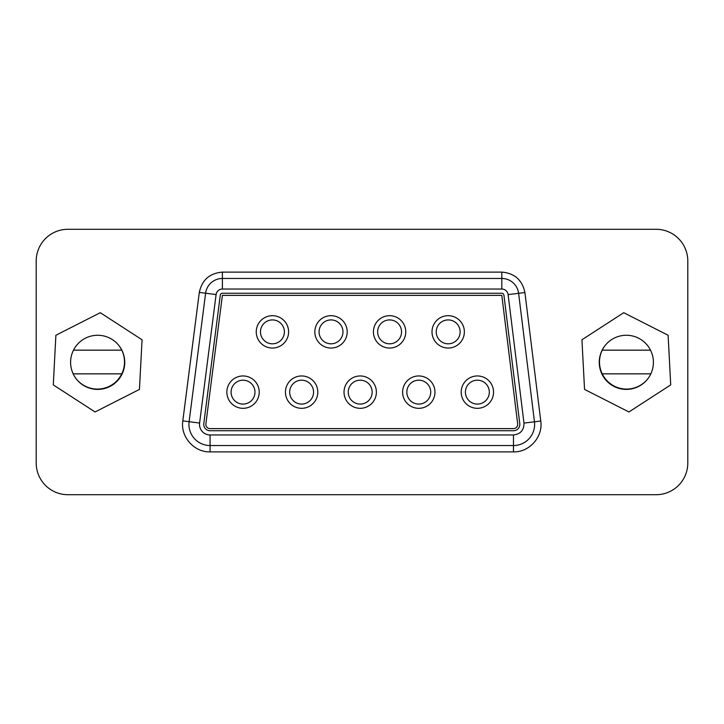 <?xml version="1.0" encoding="UTF-8"?>
<svg xmlns="http://www.w3.org/2000/svg" width="724" height="724" viewBox="0 0 724 724"><rect width="100%" height="100%" fill="white"/><g stroke="black" fill="none" stroke-linecap="round" stroke-linejoin="round"><path stroke-width="1.09" d="M139.451 389.412L142.058 339.773L100.274 312.705L55.884 335.257L53.286 384.897L95.07 411.965L139.451 389.412M99.088 335.303A27.069 27.069 0 0 1 124.709 363.747A27.069 27.069 0 0 1 96.256 389.367A27.069 27.069 0 0 1 70.635 360.914A27.069 27.069 0 0 1 99.088 335.303M670.714 384.897L668.116 335.257L623.726 312.705L581.942 339.773L584.549 389.412L628.93 411.965L670.714 384.897M624.912 335.303A27.069 27.069 0 0 1 653.365 360.914A27.069 27.069 0 0 1 627.744 389.367A27.069 27.069 0 0 1 599.291 363.747A27.069 27.069 0 0 1 624.912 335.303M687.8 261.011L687.8 462.989A31.72 31.72 0 0 1 656.08 494.709L67.92 494.709A31.72 31.72 0 0 1 36.2 462.989L36.2 261.011A31.72 31.72 0 0 1 67.92 229.291L656.08 229.291A31.72 31.72 0 0 1 687.8 261.011M210.087 434.961A10.57 10.57 46 0 1 199.598 423.042L216.096 294.568A6.344 6.344 139.1 0 1 222.386 289.039L501.813 289.039A6.344 6.344 -138 0 1 508.112 294.605L523.977 423.097C524.013 430.174 520.511 434.128 513.479 434.961L210.087 434.961L210.087 445.541A21.15 21.15 0 0 1 189.109 421.694L205.607 293.229A16.924 16.924 -54.9 0 1 222.386 278.459L501.813 278.459A16.924 16.924 27.6 0 1 518.61 293.311L534.466 421.802A21.15 21.15 0 0 1 513.479 445.541L210.087 445.541A21.15 21.15 -131.3 0 1 189.109 421.694L182.81 420.888L199.308 292.415C201.996 279.962 209.689 273.192 222.386 272.115L501.813 272.115C514.565 273.21 522.257 280.007 524.909 292.532L540.765 421.024C543.208 436.78 529.416 452.373 513.479 451.885L210.087 451.885C194.095 452.382 180.285 436.681 182.81 420.888M523.977 423.097L534.466 421.802A21.15 21.15 -48.5 0 1 513.479 445.541L513.479 434.961M210.087 430.735A6.344 6.344 0 0 1 203.788 423.585L220.286 295.111A2.118 2.118 0 0 1 222.386 293.265L501.813 293.265A2.118 2.118 0 0 1 503.913 295.121L519.778 423.612A6.344 6.344 0 0 1 513.479 430.735L210.087 430.735M210.087 428.617A4.226 4.226 0 0 1 205.888 423.848L222.386 295.383L501.813 295.383L517.678 423.875A4.226 4.226 0 0 1 513.479 428.617L210.087 428.617M289.672 392.137A11.946 11.946 0 0 1 301.618 380.191A11.946 11.946 0 0 1 313.564 392.137A11.946 11.946 0 0 1 301.618 404.083A11.946 11.946 0 0 1 289.672 392.137M348.253 392.137A11.946 11.946 0 0 1 360.199 380.191A11.946 11.946 0 0 1 372.154 392.137A11.946 11.946 0 0 1 360.199 404.083A11.946 11.946 0 0 1 348.253 392.137M406.834 392.137A11.946 11.946 0 0 1 418.789 380.191A11.946 11.946 0 0 1 430.735 392.137A11.946 11.946 0 0 1 418.789 404.083A11.946 11.946 0 0 1 406.834 392.137M465.414 392.137A11.946 11.946 0 0 1 477.369 380.191A11.946 11.946 0 0 1 489.315 392.137A11.946 11.946 0 0 1 477.369 404.083A11.946 11.946 0 0 1 465.414 392.137M436.237 331.863A11.946 11.946 0 0 1 448.183 319.918A11.946 11.946 0 0 1 460.129 331.863A11.946 11.946 0 0 1 448.183 343.81A11.946 11.946 0 0 1 436.237 331.863M377.647 331.863A11.946 11.946 0 0 1 389.603 319.918A11.946 11.946 0 0 1 401.548 331.863A11.946 11.946 0 0 1 389.603 343.81A11.946 11.946 0 0 1 377.647 331.863M319.067 331.863A11.946 11.946 0 0 1 331.013 319.918A11.946 11.946 0 0 1 342.968 331.863A11.946 11.946 0 0 1 331.013 343.81A11.946 11.946 0 0 1 319.067 331.863M260.486 331.863A11.946 11.946 0 0 1 272.432 319.918A11.946 11.946 0 0 1 284.387 331.863A11.946 11.946 0 0 1 272.432 343.81A11.946 11.946 0 0 1 260.486 331.863M231.092 392.137A11.946 11.946 0 0 1 243.038 380.191A11.946 11.946 0 0 1 254.984 392.137A11.946 11.946 0 0 1 243.038 404.083A11.946 11.946 0 0 1 231.092 392.137M121.768 350.154L73.495 350.154M73.169 373.846L121.768 373.846M650.505 350.154L602.232 350.154M602.232 373.846L650.831 373.846M119.379 346.163A27.069 27.069 0 0 1 97.423 389.069A27.069 27.069 0 0 1 75.712 378.172M648.288 378.172A27.069 27.069 0 0 1 602.477 374.335A27.069 27.069 0 0 1 604.621 346.163M210.087 445.541L210.087 451.885M513.479 451.885L513.479 445.541M216.096 294.568L199.308 292.415M222.386 289.039L222.386 272.115M501.813 289.039L501.813 272.115M508.112 294.605L524.909 292.532M534.466 421.802L540.765 421.024M199.598 423.042L189.109 421.694M285.437 392.137A16.181 16.181 96.7 0 1 301.618 375.955A16.181 16.181 96.7 0 1 317.8 392.137A16.181 16.181 -83.3 0 1 301.618 408.318A16.181 16.181 -83.3 0 1 285.437 392.137M344.027 392.137A16.181 16.181 96.7 0 1 360.199 375.955A16.181 16.181 96.7 0 1 376.38 392.137A16.181 16.181 -83.3 0 1 360.199 408.318A16.181 16.181 -83.3 0 1 344.027 392.137M402.607 392.137A16.181 16.181 96.7 0 1 418.789 375.955A16.181 16.181 96.7 0 1 434.961 392.137A16.181 16.181 -83.3 0 1 418.789 408.318A16.181 16.181 -83.3 0 1 402.607 392.137M461.188 392.137A16.181 16.181 96.7 0 1 477.369 375.955A16.181 16.181 96.7 0 1 493.551 392.137A16.181 16.181 -83.3 0 1 477.369 408.318A16.181 16.181 -83.3 0 1 461.188 392.137M432.002 331.863A16.181 16.181 96.7 0 1 448.183 315.682A16.181 16.181 96.7 0 1 464.365 331.863A16.181 16.181 -83.3 0 1 448.183 348.045A16.181 16.181 -83.3 0 1 432.002 331.863M373.421 331.863A16.181 16.181 96.7 0 1 389.603 315.682A16.181 16.181 96.7 0 1 405.775 331.863A16.181 16.181 -83.3 0 1 389.603 348.045A16.181 16.181 -83.3 0 1 373.421 331.863M314.84 331.863A16.181 16.181 96.7 0 1 331.013 315.682A16.181 16.181 96.7 0 1 347.194 331.863A16.181 16.181 -83.3 0 1 331.013 348.045A16.181 16.181 -83.3 0 1 314.84 331.863M256.251 331.863A16.181 16.181 96.7 0 1 272.432 315.682A16.181 16.181 96.7 0 1 288.614 331.863A16.181 16.181 -83.3 0 1 272.432 348.045A16.181 16.181 -83.3 0 1 256.251 331.863M226.856 392.137A16.181 16.181 96.7 0 1 243.038 375.955A16.181 16.181 96.7 0 1 259.219 392.137A16.181 16.181 -83.3 0 1 243.038 408.318A16.181 16.181 -83.3 0 1 226.856 392.137"/></g></svg>
